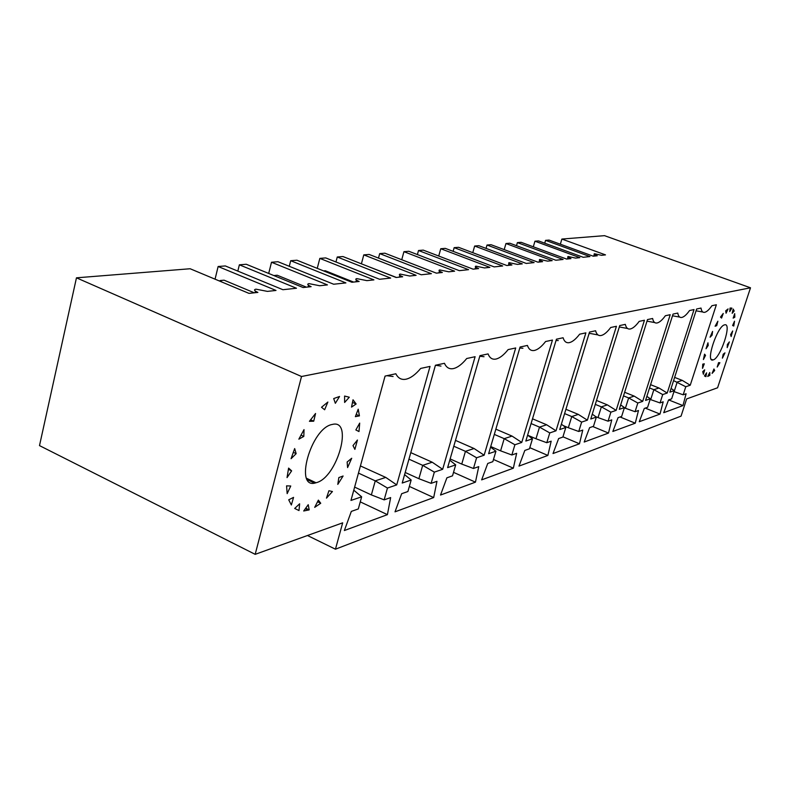<?xml version="1.0" encoding="UTF-8"?>
<svg xmlns="http://www.w3.org/2000/svg" width="790" height="790" viewBox="0 0 790 790"><rect width="100%" height="100%" fill="white"/><g stroke="black" fill="none" stroke-linecap="round" stroke-linejoin="round"><path stroke-width="1.19" d="M307.468 535.511L335.454 549.198L342.672 522.832L255.18 554.343L39.5 445.609L76.462 277.823L190.143 268.748L248.988 293.376L257.886 292.409C254.242 290.75 253.59 289.663 255.93 289.17L267.415 291.382L276.006 290.453L218.129 266.507L215.058 279.176M255.18 554.343L301.523 376.504L76.462 277.823M335.454 549.198L681.059 416.132L686.638 398.93L717.577 387.791L750.5 287.797L604.498 235.657L561.878 239.054L560.347 244.209M545.584 341.527L552.457 340.056L521.746 442.44L514.902 444.76L511.851 454.991L516.65 453.312L513.342 468.184L481.643 479.876L487.736 463.463L492.832 461.676L495.932 451.209L488.625 453.687L520.087 347.017L527.424 345.437C528.767 349.368 531.068 351.037 534.326 350.464C537.773 349.713 541.525 346.731 545.584 341.527M301.523 376.504L750.5 287.797M579.633 334.2L585.884 332.857L556.012 430.807L549.771 432.92L546.789 442.716L551.173 441.175L547.875 455.435L518.981 466.1L524.817 450.438L529.458 448.809L532.48 438.796L525.824 441.057L556.437 339.196L563.102 337.755C564.238 341.527 566.292 343.156 569.244 342.653C572.385 341.961 575.851 339.147 579.633 334.2M466.722 358.512L475.106 356.705L442.667 469.3L434.342 472.124L431.123 483.362L436.959 481.308L433.68 497.572L395.01 511.841L401.666 493.711L407.907 491.518L411.175 479.994L402.219 483.036L435.428 365.247L444.464 363.301C446.34 367.567 449.283 369.335 453.272 368.614C457.509 367.686 461.992 364.318 466.722 358.512M508.128 349.595L515.702 347.965L484.142 455.208L476.607 457.766L473.467 468.48L478.75 466.623L475.452 482.157L440.524 495.044L446.883 477.822L452.512 475.847L455.692 464.875L447.624 467.611L479.955 355.658L488.072 353.91C489.672 357.998 492.259 359.726 495.853 359.085C499.665 358.245 503.763 355.085 508.128 349.595M384.157 499.863L390.645 497.582L387.416 514.645L344.361 530.524L351.333 511.397L358.305 508.948L361.652 496.811L350.967 500.435L385.066 376.089L395.839 373.769C398.081 378.222 401.429 380.039 405.892 379.23C410.612 378.193 415.54 374.588 420.695 368.426L430.037 366.412L396.718 484.902L385.767 477.417L375.26 480.853L371.359 494.915L384.157 499.863L387.456 488.042L396.718 484.902M347.59 467.571L351.708 458.259L347.136 462.012L347.59 467.571M337.794 484.389L343.097 476.005L338.841 477.575L337.794 484.389M326.468 498.135L332.432 491.528L328.926 490.738L326.468 498.135M314.697 507.358L320.74 503.25L318.37 500.129L314.697 507.358M303.696 510.992L309.186 509.866L308.238 504.692L303.696 510.992M294.68 508.454L299.005 510.547L299.637 503.803L294.68 508.454L299.005 510.547M288.715 499.803L291.352 504.988L293.554 497.384L288.715 499.803M286.572 485.86L287.165 493.632L290.75 485.998L286.572 485.86M288.607 468.095L287.037 477.604L291.629 470.85L288.607 468.095M294.66 448.572L291.075 458.704L296.151 453.648L294.66 448.572M298.847 439.161L303.814 436.416L304.022 429.622L298.847 439.161M313.709 421.198L309.423 421.317L315.556 413.496L313.709 421.198L310.539 419.776M324.641 409.753L321.52 407.275L327.87 402.051L324.641 409.753M335.345 403.305L333.696 398.575L339.542 396.481L335.345 403.305M344.628 402.456L344.588 396.057L349.299 397.222L344.628 402.456M353.021 399.789L351.52 407.117L356.132 403.986L353.021 399.789M355.362 416.656L358.206 409.19L359.44 415.876L355.362 416.656M359.697 423.104L355.856 429.948L358.986 431.547L359.697 423.104M353.002 445.59L357.435 440.03L354.888 449.372L353.002 445.59M316.405 482.651L316.02 482.759C293.515 490.55 310.806 427.815 332.304 424.447C353.693 418.71 337.419 477.397 316.405 482.651M610.7 327.504L616.427 326.28L587.365 420.162L581.638 422.097L578.744 431.488L582.753 430.076L579.475 443.782L553.02 453.539L558.639 438.559L562.875 437.068L565.818 427.479L559.735 429.543L589.518 332.067L595.601 330.763C596.559 334.397 598.395 335.977 601.091 335.513C603.965 334.891 607.164 332.225 610.7 327.504M639.179 321.382L644.442 320.246L616.151 410.385L610.887 412.173L608.063 421.188L611.756 419.885L608.507 433.068L584.195 442.035L589.597 427.676L593.488 426.304L596.351 417.1L590.772 418.996L619.755 325.559L625.325 324.364C626.134 327.86 627.783 329.4 630.252 328.986C632.889 328.413 635.861 325.875 639.179 321.382M665.377 315.733L670.216 314.697L642.685 401.369L637.826 403.019L635.071 411.699L638.478 410.504L635.259 423.193L612.852 431.459L618.057 417.673L621.641 416.419L624.426 407.571L619.291 409.319L647.494 319.585L652.619 318.488C653.3 321.866 654.782 323.367 657.053 322.991C659.482 322.458 662.257 320.039 665.377 315.733M689.552 310.529L694.025 309.571L667.204 393.045L662.711 394.566L660.035 402.93L663.185 401.814L660.006 414.069L639.278 421.712L644.294 408.46L647.612 407.294L650.328 398.772L645.578 400.392L673.04 314.084L677.771 313.067C678.333 316.336 679.677 317.797 681.77 317.452C684.012 316.968 686.599 314.657 689.552 310.529M683.162 394.803L686.095 393.766L682.955 405.596L663.728 412.696L668.577 399.928L671.638 398.851L674.285 390.635L669.89 392.126L696.632 309.009L701.016 308.06C701.481 311.221 702.695 312.643 704.64 312.336C706.714 311.882 709.144 309.68 711.928 305.71L716.352 304.762L690.233 385.224L685.779 386.735L683.162 394.803L674.117 391.643L677.208 382.044L682.274 380.385L690.233 385.224M713.143 359.914C720.45 358.413 732.31 322.636 724.726 324.838C717.478 325.46 705.055 362.847 713.014 359.954L713.143 359.914M708.225 345.437L707.958 342.811L706.033 348.746L708.225 345.437L707.198 345.052M712.58 331.405L712.106 335.148L710.082 337.202L712.58 331.405M716.737 325.668L717.873 321.234L715.098 326.24L716.737 325.668L715.612 325.253M723.245 313.452L721.566 318.074L720.51 317.096L723.245 313.452M726.069 313.215L728.084 308.929L725.694 310.816L726.069 313.215M729.733 311.586L731.866 308.1L730.079 308.051L729.733 311.586M732.182 313.304L734.187 310.984L733.189 309.048L732.182 313.304M733.169 318.133L734.828 317.195L734.71 313.62L733.169 318.133M733.772 326.033L732.616 325.51L734.522 321.214L733.772 326.033M732.676 330.98L731.135 336.54L730.602 334.634L732.676 330.98M729.368 341.912L727.205 347.62L727.343 344.539L729.368 341.912M724.953 352.873L722.396 358.156L723.196 354.206L724.953 352.873M719.878 362.738L717.182 367.054L718.564 362.65L719.878 362.738M714.674 370.5L712.106 373.394L713.943 368.979L714.674 370.5L713.498 370.046M709.855 375.319L707.702 376.465L709.795 372.505L709.855 375.319L708.571 374.825M705.954 376.652L704.453 375.882L706.596 372.831L705.954 376.652L704.887 376.238M703.406 374.272L702.725 371.646L704.68 369.839L703.406 374.272M702.517 368.367L702.754 364.141L704.305 363.805L702.517 368.367M703.416 359.549L704.562 354.157L705.529 355.362L703.416 359.549M289.288 266.299L290.7 260.71L296.941 260.216L351.906 282.257L359.144 281.477C355.707 279.996 354.917 279.038 356.764 278.613L366.906 280.638L373.907 279.887L319.832 258.389L325.707 257.915L379.565 279.275L390.665 278.08L337.261 256.997L342.939 256.543L396.106 277.488L402.683 276.776C399.355 275.364 398.516 274.466 400.165 274.071L409.743 276.016L416.113 275.325L363.785 254.874L369.147 254.449L421.258 274.772L431.38 273.686L379.694 253.61L384.878 253.195L436.347 273.143L442.341 272.501C439.102 271.158 438.233 270.299 439.724 269.933L448.789 271.8L454.615 271.177L403.937 251.674L408.845 251.279L459.316 270.664L468.569 269.666L418.512 250.509L423.262 250.124L473.121 269.173L478.612 268.58C475.471 267.297 474.573 266.487 475.916 266.151L484.527 267.938L489.869 267.366L440.761 248.732L445.274 248.366L494.185 266.901L502.687 265.983L454.161 247.655L458.536 247.31L506.874 265.529L511.92 264.986C508.869 263.761 507.95 262.991 509.165 262.675L517.361 264.393L522.279 263.87L474.652 246.026L478.819 245.69L526.259 263.435L534.089 262.596L487.015 245.038L491.054 244.712L537.951 262.171L542.612 261.668C539.639 260.502 538.711 259.762 539.817 259.466L547.628 261.135L552.17 260.641L505.956 243.527L509.807 243.211L555.844 260.246L563.092 259.456L517.391 242.609L521.133 242.313L566.657 259.071L570.973 258.606C568.089 257.481 567.151 256.78 568.148 256.503L575.624 258.103L579.83 257.649L534.949 241.207L538.513 240.92L583.237 257.283L589.952 256.562L545.564 240.358L549.04 240.081L593.27 256.207L597.27 255.772C594.465 254.686 593.517 254.015 594.436 253.748L601.585 255.308L605.495 254.884L561.878 239.054M290.7 260.71L345.901 282.909L333.666 284.232L277.991 261.727L271.503 262.25L268.699 273.439M237.82 271.098L239.37 264.818L246.263 264.265L303.123 287.53L311.122 286.661C307.577 285.091 306.846 284.084 308.929 283.62L319.703 285.743L327.435 284.904L271.503 262.25M239.37 264.818L296.477 288.241L282.919 289.713L225.308 265.934L218.129 266.507M319.832 258.389L317.244 268.363M335.957 261.984L337.261 256.997M363.785 254.874L361.405 263.821M378.489 258.093L379.694 253.61M403.937 251.674L401.745 259.732M417.397 254.568L418.512 250.509M440.761 248.732L438.726 256.039M453.134 251.348L454.161 247.655M474.652 246.026L472.776 252.681M486.057 248.396L487.015 245.038M505.956 243.527L504.198 249.61M516.502 245.69L517.391 242.609M534.949 241.207L533.309 246.796M544.735 243.192L545.564 240.358M493.483 459.484L513.342 468.184M490.57 447.091L495.932 451.209M514.902 444.76L504.208 438.657L512.048 436.09L495.853 429.158M490.728 446.538L500.593 450.833L504.208 438.657L494.313 434.401M500.593 450.833L511.851 454.991M522.931 348.242L519.79 348.025M396.422 277.458L368.752 266.714M521.746 442.44L512.048 436.09M409.348 486.423L433.68 497.572M404.589 474.632L411.175 479.994M434.342 472.124L422.69 465.34L432.219 462.219L410.79 452.631M405.191 472.479L418.888 478.701L422.69 465.34L408.953 459.158M418.888 478.701L431.123 483.362M440.978 366.086L435.478 365.237M306.431 287.175L277.221 275.236L273.844 275.552M442.667 469.3L432.219 462.219M453.519 472.351L475.452 482.157M449.767 460.195L455.692 464.875M476.607 457.766L465.448 451.337L474.079 448.523L455.484 440.385M450.132 458.931L461.745 464.086L465.448 451.337L453.796 446.222M461.745 464.086L473.467 468.48M484.023 356.715L479.797 356.221M353.574 282.079L325.322 270.753L323.614 270.911M484.142 455.208L474.079 448.523M386.903 375.694L393.094 376.514M360.25 501.867L387.416 514.645M254.301 292.804L224.083 280.183L220.104 280.549L219.946 281.22M221.931 282.05L220.104 280.549M358.463 473.101L375.26 480.853L387.456 488.042M354.621 487.104L371.359 494.915M360.428 465.932L385.767 477.417M307.379 479.728L314.469 483.065M303.814 436.416L300.931 435.093M288.35 469.309L291.629 470.85M353.772 490.185L361.652 496.811M305.71 508.197L309.186 509.866M317.55 501.729L320.74 503.25M293.238 452.295L296.151 453.648M359.44 415.876L356.201 414.444M704.384 354.927L705.529 355.362M685.779 386.735L673.594 380.632M668.646 399.898L682.955 405.596M650.585 384.671L658.998 388.009L667.204 393.045M662.711 394.566L653.853 389.687L658.998 388.009M650.121 399.414L650.674 399.631L653.853 389.687L649.528 387.979M650.674 399.631L660.035 402.93M646.862 396.363L650.328 398.772M645.262 408.114L660.006 414.069M624.643 392.275L634.212 396.116L642.685 401.369M637.826 403.019L628.643 397.943L634.212 396.116M624.347 407.838L625.394 408.262L628.643 397.943L623.517 395.879M625.394 408.262L635.071 411.699M620.673 404.915L624.426 407.571M620.051 416.972L635.259 423.193M565.926 409.289L578.32 414.404L587.365 420.162M581.638 422.097L571.763 416.557L578.32 414.404M563.27 425.603L568.336 427.726L571.763 416.557L564.613 413.585M590.495 333.538L589.054 333.587M568.336 427.726L578.744 431.488M561.364 424.21L565.818 427.479M562.954 436.801L579.475 443.782M532.509 418.819L546.65 424.773L556.012 430.807M549.771 432.92L539.501 427.113L546.65 424.773M527.76 435.26L535.976 438.756L539.501 427.113L531.077 423.559M558.263 340.549L556.042 340.51M535.976 438.756L546.789 442.716M527.601 435.142L532.48 438.796M529.804 447.673L547.875 455.435M352.488 402.387L356.132 403.986M733.643 316.76L734.828 317.195M732.844 310.49L734.187 310.984M711.089 334.762L712.106 335.148M674.63 377.403L682.274 380.385M671.085 388.443L674.285 390.635M620.012 327.109L619.251 327.178M595.69 416.626L598.03 417.594L601.368 406.86L607.401 404.895L596.529 400.461M595.305 404.391L601.368 406.86L610.887 412.173M592.273 414.167L596.351 417.1M592.806 426.551L608.507 433.068M598.03 417.594L608.063 421.188M616.151 410.385L607.401 404.895M399.829 275.315L399.335 277.142M308.495 285.289L308.051 286.997M356.389 280.045L355.915 281.832M255.437 291.125L255.042 292.715M308.327 510.143L305.345 508.711M316.02 482.759L306.629 478.335M594.268 254.311L593.705 256.157M702.843 312.02L696.049 310.816M679.736 317.086L672.497 315.793M567.961 257.135L567.408 258.992M654.732 322.567L647.198 321.194M539.6 260.187L539.047 262.053M598.02 334.94L590.555 333.528M475.649 267.079L475.116 268.956M439.428 271.01L438.904 272.866M713.014 359.954L711.247 359.282M508.928 263.485L508.385 265.371M627.586 328.492L620.061 327.1"/></g></svg>
